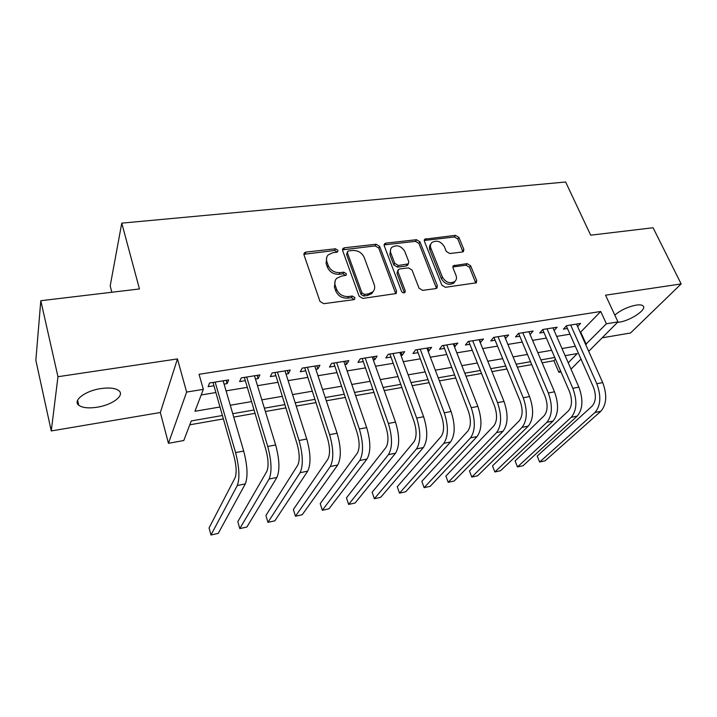 <?xml version="1.0" encoding="UTF-8"?>
<svg xmlns="http://www.w3.org/2000/svg" width="717" height="717" viewBox="0 0 717 717"><rect width="100%" height="100%" fill="white"/><g stroke="black" fill="none" stroke-linecap="round" stroke-linejoin="round"><path stroke-width="1.08" d="M337.949 250.323L335.404 248.79L305.962 252.088L304.42 252.814L304.017 254.938L319.997 301.436L323.752 303.694L353.624 299.67L354.583 299.222L354.915 297.591L352.325 296.031L348.498 296.542C342.914 296.757 338.953 294.382 336.632 289.417L335.269 285.536C334.364 282.713 334.83 280.311 336.676 278.33L341.256 276.206L346.042 275.274L346.347 273.715L343.775 272.173L339.983 272.639C334.436 272.801 330.519 270.443 328.234 265.577L326.898 261.777C326.029 259.088 326.459 256.794 328.189 254.885L332.885 252.707L336.658 252.285L337.671 251.81L337.949 250.323M337.115 251.999L334.579 250.475L303.891 254.293M354.108 299.536L351.438 297.636L347.628 298.138L348.498 296.542M345.477 275.355L342.923 273.813L339.132 274.279L339.983 272.639M617.48 322.399L619.165 322.184C630.7 320.607 647.532 309.206 643.006 305.854C641.832 304.85 639.555 304.608 636.167 305.11C628.029 306.742 620.904 310.049 614.783 315.041M100.837 388.587C85.233 390.774 72.336 400.678 78.762 405.248C82.41 407.839 88.514 408.502 97.082 407.229C112.3 404.988 125.134 395.372 118.825 390.648C115.356 388.094 109.369 387.413 100.837 388.587M462.34 252.017L463.469 251.524L463.827 249.346L458.898 237.417L455.465 235.346L424.769 239.182L424.41 241.315L441.851 285.16L445.409 287.302L476.312 282.812L476.706 280.508L470.603 265.729L467.126 263.632L453.377 265.711L452.992 267.952L455.985 275.328C456.899 277.802 456.541 279.845 454.91 281.449C450.025 284.031 445.857 282.579 442.407 277.094L430.899 248.279C430.057 245.967 430.379 244.049 431.858 242.525C436.698 239.863 440.874 241.253 444.379 246.702L446.297 251.425L449.774 253.522L462.34 252.017M580.277 332.491L600.747 311.483L606.403 323.779L617.973 321.897L588.711 351.339M40.797 300.719L57.96 376.712L51.266 430.953L35.85 360.328L40.797 300.719L139.457 288.96L121.765 223.139L565.632 182.001L590.683 235.185L653.07 227.746L681.15 283.932L605.551 295.189L617.973 321.897M51.266 430.953L160.33 412.508L177.458 358.921L57.96 376.712M177.458 358.921L186.626 392.065L203.332 389.349L194.952 411.271L219.814 407.023M600.747 311.483L199.057 374.292L203.332 389.349M379.651 246.379L376.084 244.237L344.474 247.777L343.04 248.432L342.645 250.565L359.127 296.211L362.811 298.424L396.125 293.54L396.573 291.21L379.651 246.379L378.737 248.037L375.179 245.895L342.511 249.848M385.961 243.126L416.469 239.711L419.965 241.817L437.352 285.76L436.931 288.082L435.766 288.601L422.636 290.367L419.051 288.207L411.997 270.022L408.439 267.88L399.656 268.965L398.383 269.538L397.971 271.779L405.248 290.851L404.935 292.482C403.59 293.217 402.452 292.841 401.529 291.344L384.258 245.859L384.635 243.726L385.961 243.126L385.029 244.784L415.484 241.351L416.469 239.711M602.163 337.806L630.512 333.011L681.15 283.932M224.08 384.106L227.11 383.613L228.66 379.92L209.552 382.986L208.118 386.687L213.684 385.791M255.449 379.024L258.129 378.594L259.859 374.919L241.235 377.904L239.612 381.587L245.044 380.709M286.02 374.077L288.368 373.7L290.268 370.035L272.11 372.948L270.318 376.622L275.615 375.762M315.838 369.246L317.873 368.923L319.925 365.276L302.224 368.117L300.262 371.773L305.424 370.931M344.922 364.541L346.652 364.263L348.865 360.624L331.586 363.402L329.47 367.041L334.507 366.226M373.297 359.943L374.749 359.71L377.097 356.098L360.239 358.805L357.971 362.426L362.892 361.628M401 355.462L402.174 355.273L404.657 351.671L388.202 354.315L385.8 357.917L390.595 357.147M428.04 351.079L428.954 350.936L431.571 347.351L415.502 349.932L412.965 353.526L417.652 352.764M454.453 346.804L457.849 343.129L442.156 345.657L439.494 349.224L444.074 348.489M480.247 342.627L483.527 339.016L468.192 341.471L465.414 345.029L469.886 344.303M505.458 338.549L508.622 334.982L493.637 337.393L490.742 340.933L495.106 340.225M530.096 334.543L533.143 331.048L518.499 333.396L515.496 336.918L519.771 336.228M554.124 330.51L557.127 327.194L542.805 329.497L539.695 333.002L543.88 332.321M201.181 394.968L215.647 392.584M226.061 390.864L247.06 387.404M257.484 385.683L277.685 382.358M288.117 380.637L307.557 377.438M317.99 375.717L336.694 372.634M347.118 370.913L365.123 367.946M375.547 366.235L392.871 363.376M403.286 361.664L419.965 358.912M430.37 357.2L446.422 354.548M456.819 352.836L472.279 350.29M482.658 348.579L497.535 346.132M507.896 344.42L522.227 342.063M532.57 340.351L546.363 338.083M556.688 336.381L569.97 334.194M577.633 326.576L580.582 323.43L566.573 325.679L563.365 329.166L567.461 328.503M189.781 424.814L223.247 418.925M233.742 417.079L254.893 413.351M265.398 411.504L285.742 407.928M296.246 406.073L315.812 402.631M326.316 400.785L345.146 397.469M355.641 395.623L373.754 392.432M384.249 390.586L401.681 387.521M412.158 385.674L428.936 382.726M439.404 380.879L455.546 378.038M465.996 376.201L481.537 373.467M491.97 371.63L506.928 368.995M517.342 367.158L531.745 364.63M542.142 362.802L553.9 360.732L555.451 359.092M121.765 223.139L110.194 285.877L111.825 292.249M561.008 371.926L558.902 372.311L560.479 370.707M553.9 360.732L558.902 372.311M222.261 415.528L191.26 420.942L183.776 440.534L168.459 443.321L186.626 392.065M160.33 412.508L168.459 443.321M581.003 359.092L571.01 369.147M585.646 344.492L606.403 323.779M230.274 405.239L251.353 401.637M261.822 399.844L282.104 396.376M292.572 394.592L312.083 391.249M322.551 389.465L341.328 386.257M351.796 384.464L369.855 381.381M380.315 379.589L397.702 376.622M408.152 374.83L424.885 371.971M435.327 370.187L451.432 367.436M461.856 365.652L477.361 362.999M487.766 361.225L502.689 358.67M513.085 356.896L527.452 354.44M537.822 352.665L551.651 350.299M562.003 348.534L575.321 346.257M568.231 362.775L577.248 353.562L565.13 355.677M554.761 357.487L540.905 359.907M530.517 361.718L516.132 364.227M505.718 366.046L490.769 368.655M480.345 370.474L464.813 373.19M454.372 375.009L438.239 377.823M427.78 379.651L411.011 382.582M400.543 384.411L383.129 387.449M372.643 389.277L354.539 392.432M344.052 394.269L325.24 397.55M314.745 399.387L295.198 402.793M284.703 404.63L264.376 408.179M253.881 410.007L232.747 413.7M580.851 332.401L586.228 344.393M227.11 383.613L226.142 380.324M258.129 378.594L257.134 375.35M288.368 373.7L287.347 370.501M317.873 368.923L316.824 365.769M346.652 364.263L345.585 361.153M374.749 359.71L373.656 356.645M402.174 355.273L401.054 352.253M428.954 350.936L427.816 347.951M455.116 346.696L453.96 343.757M480.677 342.556L479.503 339.661M505.655 338.514L504.472 335.646M326.737 257.34L326.083 263.444L326.898 261.777M339.132 274.279C333.593 274.441 329.695 272.093 327.418 267.235L326.083 263.444M335.162 280.759L334.427 287.159L335.269 285.536M347.628 298.138C342.045 298.353 338.101 295.987 335.789 291.03L334.427 287.159M395.766 293.809L378.737 248.037M348.713 250.914L347.727 251.371L347.449 252.868L361.951 292.859L364.523 294.409L368.502 293.88L372.768 291.927C374.704 289.928 375.179 287.463 374.202 284.559L364.182 257.412C361.897 252.662 358.043 250.35 352.639 250.466L348.713 250.914M347.369 252.07L346.598 254.535L347.449 252.868M373.324 291.308L371.836 293.522L367.579 295.476L363.618 296.004L361.045 294.463L346.598 254.535M436.483 288.386L418.97 243.457L415.484 241.351M397.881 270.372L397.003 273.383L404.254 292.428L405.248 290.851M404.8 251.443C401.224 245.814 396.904 244.434 391.849 247.311C390.38 248.862 390.039 250.78 390.837 253.074L394.753 263.345L398.329 265.496L408.358 263.856L408.753 261.651L404.8 251.443M390.666 249.22L389.896 254.714L390.837 253.074M407.865 264.672L406.118 266.034L397.37 267.118L393.803 264.967L389.896 254.714M385.029 244.784L384.097 245.08M430.711 244.282C429.349 245.797 429.071 247.67 429.886 249.901L430.899 248.279M455.008 281.36L453.825 283.009C448.95 285.599 444.791 284.147 441.349 278.662L429.886 249.901M475.774 283.143L469.501 267.298L466.032 265.209L452.812 266.966M462.931 251.864L457.831 239.03L454.408 236.968L424.24 240.491M213.012 382.439L233.921 455.94C236.413 465.718 236.798 473.005 235.077 477.8L209.059 527.945L210.968 534.999L237.291 485.526C239.917 478.373 239.344 467.394 235.57 452.597L215.154 382.089M210.968 534.999L218.237 533.385L245.313 483.885C248.028 476.742 247.49 465.79 243.69 451.047L223.121 380.817M244.363 377.402L265.899 449.801C268.445 459.436 268.75 466.65 266.814 471.428L237.82 521.644L239.783 528.599L269.09 479.037C272.048 471.903 271.6 461.049 267.737 446.467L246.693 377.025M239.783 528.599L246.881 527.022L276.914 477.432C279.953 470.307 279.531 459.48 275.642 444.961L254.454 375.78M274.925 372.499L297.044 443.823C299.652 453.323 299.885 460.448 297.734 465.216L265.917 515.496L267.934 522.352L300.082 472.709C303.345 465.593 303.013 454.856 299.061 440.498L277.434 372.096M267.934 522.352L274.871 520.811L307.701 471.15C311.044 464.042 310.739 453.332 306.768 439.028L284.999 370.877M304.734 367.713L327.409 437.997C330.071 447.363 330.223 454.408 327.884 459.158L293.378 509.482L295.449 516.24L330.286 466.534C333.844 459.445 333.62 448.824 329.596 434.672L307.414 367.283M295.449 516.24L302.224 514.734L337.716 465.019C341.346 457.939 341.149 447.345 337.107 433.247L314.79 366.1M333.817 363.044L357.003 432.324C359.71 441.547 359.8 448.519 357.272 453.252L320.23 503.603L322.336 510.271L359.728 460.52C363.573 453.458 363.447 442.954 359.351 428.999L336.649 362.587M322.336 510.271L328.969 508.801L366.979 459.041C370.886 451.988 370.788 441.502 366.674 427.61L343.846 361.431M362.202 358.491L385.871 426.785C388.623 435.882 388.65 442.783 385.943 447.498L346.472 497.849L348.632 504.436L388.453 454.659C392.558 447.614 392.531 437.218 388.363 423.469L365.177 358.007M348.632 504.436L355.112 502.993L395.524 453.216C399.692 446.18 399.683 435.811 395.506 422.107L372.204 356.878M389.896 354.037L414.032 421.381C416.819 430.352 416.783 437.182 413.915 441.878L372.15 492.229L374.346 498.727L416.469 448.932C420.825 441.923 420.888 431.634 416.667 418.074L393.024 353.535M374.346 498.727L380.691 497.32L423.371 447.525C427.789 440.516 427.87 430.263 423.63 416.747L399.88 352.441M416.953 349.699L441.511 416.111C444.334 424.957 444.244 431.715 441.215 436.393L397.263 486.726L399.503 493.135L443.814 443.348C448.412 436.366 448.564 426.185 444.28 412.813L420.207 349.179M399.503 493.135L405.705 491.763L450.554 441.977C455.196 434.995 455.376 424.84 451.083 411.513L426.902 348.103M443.366 345.46L468.326 410.966C471.194 419.687 471.042 426.382 467.869 431.034L421.838 481.34L424.114 487.677L470.513 437.899C475.326 430.935 475.568 420.861 471.23 407.677L446.754 344.913M424.114 487.677L430.191 486.323L477.083 436.554C481.949 429.6 482.209 419.553 477.863 406.414L453.296 343.864M469.178 341.319L468.855 341.731L494.515 405.939C497.419 414.551 497.213 421.175 493.896 425.808L445.893 476.079L448.206 482.326L496.576 432.575C501.604 425.647 501.927 415.672 497.535 402.658L472.691 340.754M448.206 482.326L454.148 481.008L503.002 431.267C508.075 424.339 508.416 414.39 504.015 401.421L479.081 339.724M494.407 337.268L494.067 337.68L520.094 401.036C523.025 409.524 522.765 416.084 519.323 420.7L469.447 470.917L471.786 477.092L522.039 427.377C527.264 420.476 527.658 410.599 523.231 397.765L498.028 336.685M471.786 477.092L477.603 475.801L528.312 426.095C533.582 419.203 534.004 409.353 529.558 396.555L504.275 335.681M519.063 333.306L518.714 333.719L545.072 396.241C548.039 404.621 547.734 411.119 544.158 415.717L492.507 465.871L494.873 471.965L546.91 422.295C552.332 415.421 552.798 405.652 548.326 392.979L522.792 332.706M492.507 465.871L494.873 471.965L500.574 470.702L553.04 421.049C558.507 414.175 558.991 404.433 554.501 391.796L528.895 331.729M543.172 329.435L542.805 329.847L569.495 391.554C572.48 399.835 572.13 406.261 568.438 410.832L515.084 460.923L517.486 466.946L571.225 417.33C576.818 410.491 577.355 400.812 572.838 388.3L546.999 328.825M515.084 460.923L517.486 466.946L523.069 465.7L577.212 416.111C582.849 409.273 583.405 399.62 578.879 387.153L552.968 327.866M566.744 325.652L566.376 326.065L593.353 386.974C596.365 395.148 595.97 401.511 592.17 406.064L537.212 456.075L539.641 462.026L594.985 412.481C600.747 405.67 601.357 396.08 596.804 383.738L570.678 325.025M537.212 456.075L539.641 462.026L545.108 460.807L600.837 411.289C606.645 404.478 607.272 394.915 602.71 382.609L576.513 324.084M334.579 250.475L335.404 248.79M351.438 297.636L352.325 296.031M342.923 273.813L343.775 272.173M327.418 267.235L328.234 265.577M335.789 291.03L336.632 289.417M305.191 253.782L305.962 252.088M395.605 292.787L396.573 291.21M343.622 249.453L344.474 247.777M375.179 245.895L376.084 244.237M361.045 294.463L361.951 292.859M363.618 296.004L364.523 294.409M367.579 295.476L368.502 293.88M418.97 243.457L419.965 241.817M436.303 287.329L437.352 285.76M397.003 273.383L397.971 271.779M393.803 264.967L394.753 263.345M397.37 267.118L398.329 265.496M406.118 266.034L407.104 264.421M441.349 278.662L442.407 277.094M453.449 266.796L454.524 265.209M466.032 265.209L467.126 263.632M469.501 267.298L470.603 265.729M475.586 282.059L476.706 280.508M424.993 240.285L425.997 238.644M454.408 236.968L455.465 235.346M457.831 239.03L458.898 237.417M462.752 250.941L463.827 249.346M235.57 452.597L243.69 451.047M237.291 485.526L245.313 483.885M267.737 446.467L275.642 444.961M269.09 479.037L276.914 477.432M299.061 440.498L306.768 439.028M300.082 472.709L307.701 471.15M329.596 434.672L337.107 433.247M330.286 466.534L337.716 465.019M359.351 428.999L366.674 427.61M359.728 460.52L366.979 459.041M388.363 423.469L395.506 422.107M388.453 454.659L395.524 453.216M416.667 418.074L423.63 416.747M416.469 448.932L423.371 447.525M444.28 412.813L451.083 411.513M443.814 443.348L450.554 441.977M471.23 407.677L477.863 406.414M470.513 437.899L477.083 436.554M497.535 402.658L504.015 401.421M496.576 432.575L503.002 431.267M523.231 397.765L529.558 396.555M522.039 427.377L528.312 426.095M548.326 392.979L554.501 391.796M546.91 422.295L553.04 421.049M572.838 388.3L578.879 387.153M571.225 417.33L577.212 416.111M596.804 383.738L602.71 382.609M594.985 412.481L600.837 411.289M78.762 405.248L77.606 400.274M303.9 253.979L304.42 252.814M342.529 249.444L343.04 248.432M371.836 293.522L372.768 291.927M407.373 265.478L408.358 263.856M384.151 244.587L384.635 243.726M453.825 283.009L454.91 281.449M452.92 266.383L453.377 265.711M424.321 239.926L424.769 239.182"/></g></svg>
